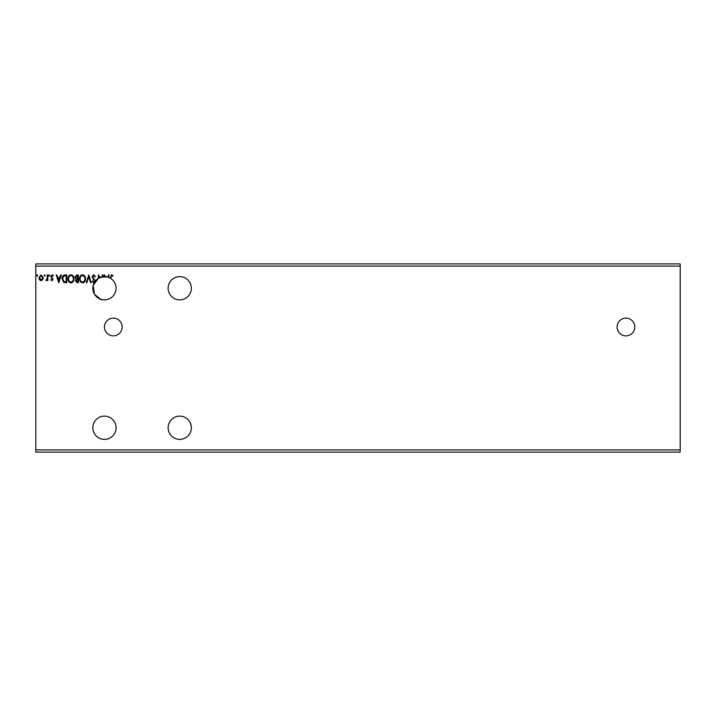 <?xml version="1.0" encoding="UTF-8"?>
<svg xmlns="http://www.w3.org/2000/svg" width="716" height="716" viewBox="0 0 716 716"><rect width="100%" height="100%" fill="white"/><g stroke="black" fill="none" stroke-linecap="round" stroke-linejoin="round"><path stroke-width="1.07" d="M625.945 318.137A8.861 8.861 0 0 0 617.085 326.997A8.861 8.861 0 0 0 625.945 335.858A8.861 8.861 0 0 0 634.806 326.997A8.861 8.861 0 0 0 625.945 318.137M113.307 318.137A8.861 8.861 0 0 0 104.447 326.997A8.861 8.861 0 0 0 113.307 335.858A8.861 8.861 0 0 0 122.159 326.997A8.861 8.861 0 0 0 113.307 318.137M179.734 416.13A11.626 11.626 0 0 0 168.117 427.756A11.626 11.626 0 0 0 179.734 439.382A11.626 11.626 0 0 0 191.36 427.756A11.626 11.626 0 0 0 179.734 416.13M179.734 299.87A11.626 11.626 0 0 1 168.117 288.244A11.626 11.626 0 0 1 179.734 276.618A11.626 11.626 0 0 1 191.36 288.244A11.626 11.626 0 0 1 179.734 299.87M101.896 276.904L107.794 277.11L108.483 274.962L109.127 274.962L108.376 277.307L111.087 278.703L108.376 277.307A11.626 11.626 0 0 1 110.13 278.103L111.544 274.756L113.003 275.651L112.707 276.251L111.553 275.553L110.72 278.461A11.626 11.626 0 0 1 104.447 299.87A11.626 11.626 0 0 1 98.396 278.318L93.178 285.398L94.476 294.222L93.178 285.398L98.396 278.318L98.396 274.962L100.151 277.441A11.626 11.626 0 0 0 98.396 278.318M108.376 277.307A11.626 11.626 0 0 0 107.794 277.11L105.252 276.645A11.626 11.626 0 0 0 100.151 277.441M102.236 299.655C101.242 300.299 98.656 298.483 94.476 294.222L100.696 299.252M101.538 299.503L102.057 299.619M104.447 276.618L98.996 277.978L98.996 276.931L99.506 277.719M104.447 439.382A11.626 11.626 0 0 1 92.82 427.756A11.626 11.626 0 0 1 104.447 416.13A11.626 11.626 0 0 1 116.073 427.756A11.626 11.626 0 0 1 104.447 439.382M88.766 274.962L91.245 282.713L90.601 282.713L88.712 276.832L86.824 282.713L86.18 282.713L88.766 274.962M78.33 274.962L78.33 282.713L77.23 282.713L75.448 280.788L76.173 279.142L74.947 277.155L76.782 274.962L78.33 274.962M65.004 274.962L66.803 274.962L66.803 282.713L63.787 282.426L62.032 278.739C61.943 276.501 62.936 275.239 65.004 274.962M51.955 280.726L50.8 279.92L51.149 279.428L51.919 280.028L52.492 279.267L50.8 276.492L52.062 274.863L53.288 275.624L52.948 276.152L52.125 275.553L51.4 276.465L53.091 279.24L51.955 280.726M47.82 274.962L47.82 280.618L47.229 280.618L47.229 279.786L46.191 280.726L46.021 279.929L47.131 278.81L47.229 274.962L47.82 274.962M42.674 279.786L41.063 280.726L39.461 279.786L38.879 277.772L41.063 274.863L43.255 277.772L42.674 279.786M35.8 266.101L35.8 263.891L680.2 263.891L680.2 266.101L35.8 266.101L35.8 452.109L680.2 452.109L680.2 449.899L35.8 449.899M680.2 266.101L680.2 449.899M37.688 275.508L37.187 276.152L36.695 275.508L37.187 274.863L37.688 275.508M45.144 275.508L44.643 276.152L44.15 275.508L44.643 274.863L45.144 275.508M49.708 275.508L49.216 276.152L48.715 275.508L49.216 274.863L49.708 275.508M58.757 282.713L56.17 274.962L56.815 274.962L57.611 277.441L59.795 277.441L60.592 274.962L61.236 274.962L58.757 282.713M73.954 278.801C73.999 281.012 73.023 282.381 71.009 282.91C68.96 282.426 67.957 281.075 67.993 278.837C67.957 276.627 68.951 275.266 70.965 274.756C72.987 275.248 73.981 276.591 73.954 278.801M85.481 278.801C85.526 281.012 84.542 282.381 82.537 282.91C80.487 282.426 79.485 281.075 79.521 278.837C79.485 276.627 80.469 275.266 82.492 274.756C84.515 275.248 85.508 276.591 85.481 278.801M102.272 276.824L102.272 274.962L102.871 274.962L102.871 276.725M104.599 276.618L104.062 274.962L104.715 274.962L105.252 276.645A11.626 11.626 0 0 1 107.794 277.11M93.635 282.91L94.199 282.766L92.14 281.594L92.606 281.12L93.644 282.113L94.422 281.128L92.042 276.859L93.68 274.756L95.416 276.457L94.933 276.85L93.724 275.553L92.641 276.868L94.718 279.92L94.995 281.478M39.478 277.772L41.063 280.028L42.656 277.772L41.063 275.553L39.478 277.772M57.871 278.238L58.703 280.842L59.535 278.238L57.871 278.238M66.203 281.916L66.203 275.75L63.975 275.946L62.632 278.739L64.1 281.701L66.203 281.916M68.593 278.837C68.557 280.609 69.362 281.701 70.982 282.113C72.602 281.683 73.399 280.582 73.363 278.801C73.39 277.038 72.593 275.955 70.982 275.553C69.354 275.955 68.548 277.047 68.593 278.837M77.113 281.916L77.731 281.916L77.731 279.428L76.039 280.77L77.113 281.916M77.435 278.631L77.731 275.75L77.051 275.75L75.547 277.155L76.487 278.542L77.435 278.631M80.12 278.837C80.085 280.609 80.89 281.701 82.51 282.113C84.13 281.683 84.927 280.582 84.891 278.801C84.918 277.038 84.121 275.955 82.51 275.553C80.881 275.955 80.076 277.047 80.12 278.837M110.13 278.103A11.626 11.626 0 0 1 110.72 278.461"/></g></svg>
